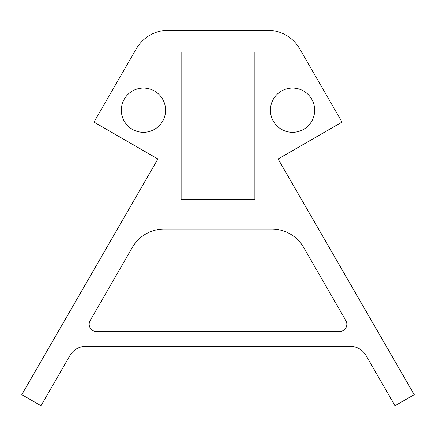 <?xml version="1.0" encoding="UTF-8"?>
<svg xmlns="http://www.w3.org/2000/svg" width="436" height="436" viewBox="0 0 436 436"><rect width="100%" height="100%" fill="white"/><g stroke="black" fill="none" stroke-linecap="round" stroke-linejoin="round"><path stroke-width="0.65" d="M303.641 247.414L345.835 320.498A7.374 7.374 0 0 1 339.448 331.562L96.552 331.562A7.374 7.374 0 0 1 90.165 320.498L132.321 247.479A36.875 36.875 0 0 1 164.258 229.042L271.742 229.042A36.875 36.875 0 0 1 303.679 247.479M366.06 355.531A18.437 18.437 0 0 0 350.092 346.309L85.908 346.309A18.437 18.437 0 0 0 69.94 355.531L40.962 405.72L21.8 394.656L157.876 158.971L94.002 122.096L136.37 48.718A36.875 36.875 0 0 1 168.301 30.28L267.699 30.28A36.875 36.875 0 0 1 299.63 48.718L341.998 122.096L278.124 158.971L414.2 394.656L395.038 405.72L366.06 355.531M165.582 110.194A22.127 22.127 0 0 1 132.391 129.356A22.127 22.127 0 0 1 132.391 91.031A22.127 22.127 0 0 1 165.582 110.194M314.672 110.194A22.127 22.127 0 0 1 281.482 129.356A22.127 22.127 0 0 1 281.482 91.031A22.127 22.127 0 0 1 314.672 110.194M254.875 199.541L181.125 199.541L181.125 52.037L254.875 52.037L254.875 199.541"/></g></svg>
